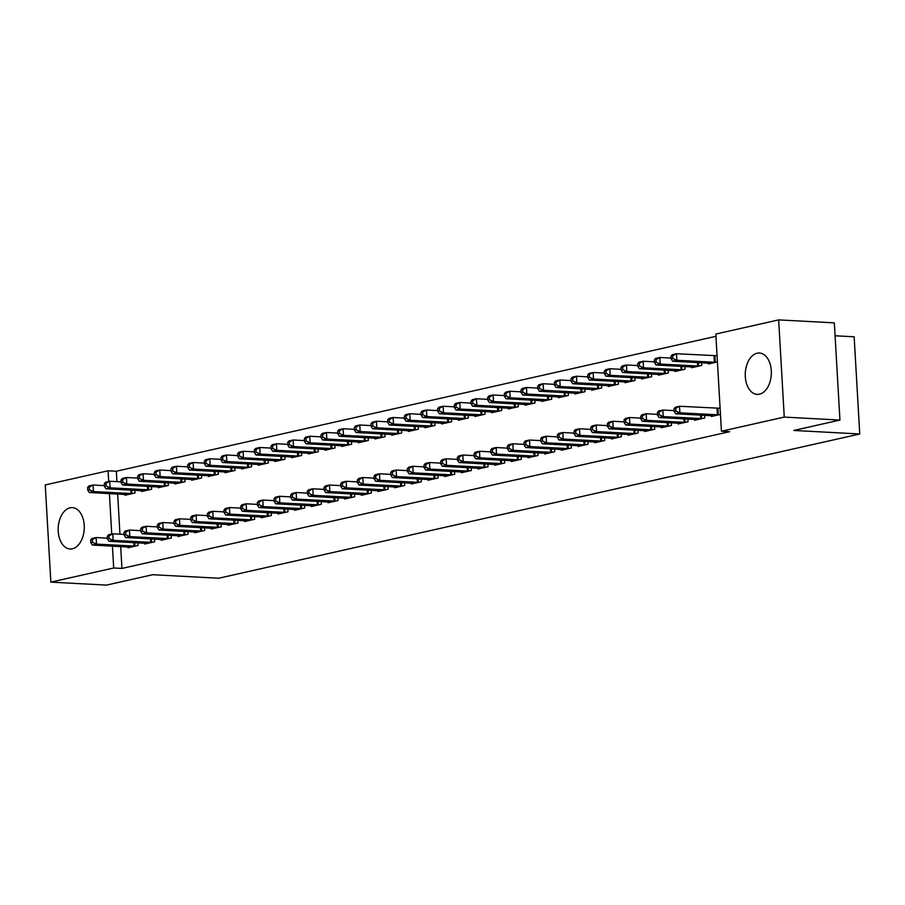 <?xml version="1.0" encoding="UTF-8"?>
<svg xmlns="http://www.w3.org/2000/svg" width="905" height="905" viewBox="0 0 905 905"><rect width="100%" height="100%" fill="white"/><g stroke="black" fill="none" stroke-linecap="round" stroke-linejoin="round"><path stroke-width="1.36" d="M759.476 394.195A20.713 13.032 93.1 0 1 757.191 394.388A20.713 13.032 93.1 0 1 745.245 374.828A20.713 13.032 93.1 0 1 757.112 353.222A20.713 13.032 93.1 0 1 759.397 353.018A20.713 13.032 93.1 0 1 771.354 372.589A20.713 13.032 93.1 0 1 759.476 394.195M72.4 548.803A20.713 13.032 93.1 0 1 70.115 549.007A20.713 13.032 93.1 0 1 58.169 529.436A20.713 13.032 93.1 0 1 70.036 507.829A20.713 13.032 93.1 0 1 72.332 507.626A20.713 13.032 93.1 0 1 84.278 527.196A20.713 13.032 93.1 0 1 72.4 548.803M715.957 336.309L116.338 471.234L108.091 470.792L108.702 481.494M715.821 334.036L778.662 319.895L784.262 417.092L721.432 431.233L715.821 334.036M784.262 417.092L839.942 420.067L834.331 322.87L778.662 319.895M835.077 335.778L854.15 336.796L859.75 433.981L218.682 578.238L152.696 574.709L106.53 585.105L50.85 582.13L45.25 484.933L108.091 470.792M691.669 366.887L691.714 367.702L701.714 365.45L701.556 362.781M694.689 419.422L694.735 420.237L704.746 417.986L704.588 415.316M658.331 374.387L658.376 375.202L668.376 372.951L668.218 370.281M661.351 426.922L661.408 427.737L671.408 425.497L671.25 422.816M624.993 381.887L625.038 382.713L635.039 380.462L634.88 377.781M628.013 434.434L628.07 435.248L638.07 432.997L637.912 430.316M591.655 389.399L591.7 390.213L601.701 387.962L601.542 385.281M594.687 441.934L594.732 442.749L604.732 440.497L604.574 437.816M558.317 396.899L558.362 397.714L568.363 395.462L568.204 392.781M561.349 449.434L561.394 450.249L571.394 447.998L571.236 445.317M524.979 404.399L525.024 405.214L535.025 402.963L534.878 400.281M528.011 456.935L528.056 457.749L538.056 455.498L537.898 452.817M491.641 411.899L491.687 412.714L501.687 410.463L501.54 407.782M494.673 464.435L494.718 465.249L504.719 462.998L504.56 460.317M458.303 419.4L458.349 420.214L468.349 417.963L468.202 415.293M461.335 471.935L461.38 472.749L471.381 470.498L471.222 467.828M424.965 426.9L425.011 427.714L435.011 425.463L434.864 422.793M427.997 479.435L428.042 480.25L438.043 477.998L437.896 475.329M391.627 434.4L391.673 435.215L401.684 432.975L401.526 430.294M394.659 486.935L394.704 487.761L404.705 485.51L404.558 482.829M358.29 441.912L358.346 442.726L368.346 440.475L368.188 437.794M361.321 494.447L361.367 495.261L371.367 493.01L371.22 490.329M324.952 449.412L325.008 450.226L335.008 447.975L334.85 445.294M327.983 501.947L328.029 502.761L338.029 500.51L337.882 497.829M291.625 456.912L291.67 457.726L301.67 455.475L301.512 452.794M294.645 509.447L294.691 510.262L304.702 508.01L304.544 505.329M258.287 464.412L258.332 465.227L268.332 462.975L268.174 460.294M261.307 516.947L261.364 517.762L271.364 515.511L271.206 512.83M224.949 471.912L224.994 472.727L234.995 470.476L234.836 467.795M227.981 524.448L228.026 525.262L238.026 523.011L237.868 520.341M191.611 479.412L191.656 480.227L201.657 477.976L201.498 475.306M194.643 531.948L194.688 532.762L204.688 530.511L204.53 527.841M158.273 486.913L158.318 487.727L168.319 485.476L168.16 482.806M161.305 539.448L161.35 540.262L171.35 538.023L171.192 535.341M124.935 494.413L124.981 495.239L134.981 492.987L134.834 490.306M127.967 546.959L128.012 547.774L138.013 545.523L137.854 542.842M116.338 471.234L116.937 481.641M117.65 494.028L119.969 534.176M120.682 546.563L121.937 568.431L729.679 431.674L721.432 431.233M144.63 543.204L144.676 544.018L154.676 541.767L154.529 539.086M141.599 490.668L141.655 491.483L151.655 489.232L151.497 486.551M177.968 535.703L178.014 536.518L188.014 534.267L187.867 531.586M174.936 483.168L174.993 483.983L184.993 481.731L184.835 479.05M211.306 528.203L211.351 529.018L221.352 526.767L221.205 524.086M208.274 475.668L208.32 476.483L218.331 474.231L218.173 471.55M244.644 520.703L244.689 521.518L254.69 519.266L254.543 516.585M241.612 468.168L241.658 468.982L251.658 466.731L251.511 464.05M277.982 513.192L278.027 514.006L288.028 511.766L287.869 509.085M274.95 460.656L274.996 461.471L284.996 459.22L284.849 456.55M311.32 505.691L311.365 506.506L321.365 504.255L321.207 501.585M308.288 453.156L308.334 453.971L318.334 451.719L318.187 449.05M344.658 498.191L344.703 499.006L354.703 496.755L354.545 494.085M341.626 445.656L341.671 446.47L351.672 444.219L351.525 441.55M377.996 490.691L378.041 491.506L388.041 489.254L387.883 486.573M374.964 438.156L375.009 438.97L385.01 436.719L384.851 434.038M411.334 483.191L411.379 484.005L421.379 481.754L421.221 479.073M408.302 430.656L408.347 431.47L418.348 429.219L418.189 426.538M444.66 475.691L444.717 476.505L454.717 474.254L454.559 471.573M441.64 423.155L441.685 423.97L451.685 421.719L451.527 419.038M477.998 468.19L478.055 469.005L488.055 466.754L487.897 464.073M474.978 415.655L475.023 416.47L485.023 414.219L484.865 411.537M511.336 460.69L511.382 461.505L521.382 459.254L521.235 456.573M508.305 408.144L508.361 408.958L518.361 406.718L518.203 404.037M544.674 453.179L544.72 453.993L554.72 451.742L554.573 449.072M541.643 400.644L541.699 401.458L551.699 399.207L551.541 396.537M578.012 445.679L578.057 446.493L588.058 444.242L587.911 441.572M574.98 393.143L575.026 393.958L585.037 391.707L584.879 389.037M611.35 438.178L611.395 438.993L621.396 436.742L621.249 434.072M608.318 385.643L608.364 386.458L618.364 384.206L618.217 381.525M644.688 430.678L644.733 431.493L654.734 429.242L654.587 426.56M641.656 378.143L641.702 378.957L651.702 376.706L651.555 374.025M678.026 423.178L678.071 423.993L688.072 421.741L687.913 419.06M674.994 370.643L675.04 371.457L685.04 369.206L684.893 366.525M711.364 415.678L711.409 416.492L720.459 414.456M718.332 408.279L720.086 407.884M708.332 363.143L708.377 363.957L717.427 361.921M715.301 355.744L717.054 355.348M121.937 568.431L113.691 567.989L50.85 582.13M839.942 420.067L793.764 430.452L859.75 433.981M109.403 493.587L111.734 534.029M112.435 546.122L113.691 567.989M90.636 540.025L90.783 542.649L92.457 542.276L92.299 539.652L90.636 540.025L91.948 538.486L96.122 537.547L96.496 544.109L135.309 546.122M92.457 542.276L96.496 544.109L92.333 545.048L130.705 547.163M92.299 539.652L96.122 537.547L107.412 538.147M90.783 542.649L92.333 545.048M87.604 487.49L87.751 490.114L89.425 489.741L89.267 487.116L87.604 487.49L88.916 485.951L93.091 485.012L93.464 491.573L89.301 492.512L127.684 494.628M104.38 485.612L93.091 485.012L89.267 487.116M132.288 493.587L93.464 491.573L89.425 489.741M89.301 492.512L87.751 490.114M107.299 536.28L107.457 538.905L109.12 538.532L108.973 535.896L107.299 536.28L108.623 534.731L112.786 533.792L113.159 540.364L151.983 542.378M109.12 538.532L113.159 540.364L108.996 541.303L147.379 543.407M108.973 535.896L112.786 533.792L124.076 534.403M107.457 538.905L108.996 541.303M123.974 532.525L124.121 535.149L125.784 534.776L125.637 532.151L123.974 532.525L125.286 530.975L129.449 530.047L129.834 536.608L168.647 538.622M125.784 534.776L129.834 536.608L125.671 537.547L164.043 539.663M125.637 532.151L129.449 530.047L140.75 530.647M124.121 535.149L125.671 537.547M104.267 483.745L104.426 486.37L106.089 485.996L105.942 483.361L104.267 483.745L105.591 482.195L109.754 481.256L110.139 487.829L105.964 488.757L144.347 490.872M121.044 481.856L109.754 481.256L105.942 483.361M148.952 489.843L110.139 487.829L106.089 485.996M105.964 488.757L104.426 486.37M120.942 479.989L121.089 482.614L122.763 482.241L122.605 479.616L120.942 479.989L122.254 478.44L126.429 477.501L126.802 484.073L122.639 485.012L161.022 487.128M137.718 478.112L126.429 477.501L122.605 479.616M165.626 486.087L126.802 484.073L122.763 482.241M122.639 485.012L121.089 482.614M140.637 528.769L140.795 531.405L142.458 531.031L142.311 528.396L140.637 528.769L141.961 527.23L146.124 526.291L146.497 532.853L185.321 534.878M142.458 531.031L146.497 532.853L142.334 533.792L180.717 535.907M142.311 528.396L146.124 526.291L157.413 526.891M140.795 531.405L142.334 533.792M157.312 525.024L157.459 527.649L159.122 527.276L158.975 524.651L157.312 525.024L158.624 523.475L162.787 522.536L163.172 529.108L201.985 531.122M159.122 527.276L163.172 529.108L158.997 530.047L197.381 532.163M158.975 524.651L162.787 522.536L174.088 523.147M157.459 527.649L158.997 530.047M137.605 476.234L137.764 478.869L139.427 478.485L139.28 475.86L137.605 476.234L138.929 474.695L143.092 473.756L143.476 480.317L139.302 481.256L177.685 483.372M154.382 474.356L143.092 473.756L139.28 475.86M182.29 482.342L143.476 480.317L139.427 478.485M139.302 481.256L137.764 478.869M154.28 472.489L154.427 475.114L156.101 474.74L155.943 472.116L154.28 472.489L155.592 470.939L159.766 470L160.14 476.573L155.977 477.512L194.349 479.627M171.056 470.611L159.766 470L155.943 472.116M198.964 478.587L160.14 476.573L156.101 474.74M155.977 477.512L154.427 475.114M173.975 521.269L174.122 523.905L175.796 523.52L175.638 520.895L173.975 521.269L175.287 519.73L179.462 518.791L179.835 525.352L218.659 527.366M175.796 523.52L179.835 525.352L175.672 526.291L214.055 528.407M175.638 520.895L179.462 518.791L190.751 519.391M174.122 523.905L175.672 526.291M170.943 468.733L171.102 471.358L172.764 470.985L172.617 468.36L170.943 468.733L172.267 467.195L176.43 466.256L176.814 472.817L172.64 473.756L211.023 475.872M187.72 466.856L176.43 466.256L172.617 468.36M215.628 474.831L176.814 472.817L172.764 470.985M172.64 473.756L171.102 471.358M190.65 517.524L190.797 520.149L192.46 519.775L192.313 517.151L190.65 517.524L191.962 515.974L196.125 515.035L196.509 521.608L235.323 523.622M192.46 519.775L196.509 521.608L192.335 522.547L230.718 524.662M192.313 517.151L196.125 515.035L207.426 515.646M190.797 520.149L192.335 522.547M187.618 464.989L187.765 467.614L189.428 467.24L189.281 464.616L187.618 464.989L188.93 463.439L193.104 462.5L193.478 469.073L189.315 470.012L227.687 472.116M204.394 463.111L193.104 462.5L189.281 464.616M232.291 471.086L193.478 469.073L189.428 467.24M189.315 470.012L187.765 467.614M207.313 513.769L207.46 516.393L209.134 516.02L208.976 513.395L207.313 513.769L208.625 512.23L212.799 511.291L213.173 517.852L251.997 519.866M209.134 516.02L213.173 517.852L209.01 518.791L247.393 520.907M208.976 513.395L212.799 511.291L224.089 511.891M207.46 516.393L209.01 518.791M223.976 510.024L224.135 512.649L225.798 512.275L225.65 509.651L223.976 510.024L225.3 508.474L229.463 507.535L229.847 514.108L268.661 516.122M225.798 512.275L229.847 514.108L225.673 515.047L264.056 517.151M225.65 509.651L229.463 507.535L240.753 508.146M224.135 512.649L225.673 515.047M240.651 506.268L240.798 508.893L242.472 508.519L242.314 505.895L240.651 506.268L241.963 504.719L246.137 503.791L246.511 510.352L285.335 512.366M242.472 508.519L246.511 510.352L242.348 511.291L280.731 513.407M242.314 505.895L246.137 503.791L257.427 504.39M240.798 508.893L242.348 511.291M257.314 502.524L257.473 505.148L259.135 504.775L258.988 502.139L257.314 502.524L258.638 500.974L262.801 500.035L263.185 506.608L301.998 508.621M259.135 504.775L263.185 506.608L259.011 507.535L297.394 509.651M258.988 502.139L262.801 500.035L274.091 500.635M257.473 505.148L259.011 507.535M273.989 498.768L274.136 501.393L275.81 501.019L275.652 498.395L273.989 498.768L275.301 497.218L279.475 496.279L279.849 502.852L318.673 504.866M275.81 501.019L279.849 502.852L275.686 503.791L314.058 505.906M275.652 498.395L279.475 496.279L290.765 496.89M274.136 501.393L275.686 503.791M290.652 495.012L290.81 497.648L292.473 497.264L292.326 494.639L290.652 495.012L291.976 493.474L296.139 492.535L296.523 499.096L335.336 501.121M292.473 497.264L296.523 499.096L292.349 500.035L330.732 502.151M292.326 494.639L296.139 492.535L307.428 493.135M290.81 497.648L292.349 500.035M307.327 491.268L307.474 493.892L309.137 493.519L308.99 490.895L307.327 491.268L308.639 489.718L312.802 488.779L313.187 495.352L352 497.365M309.137 493.519L313.187 495.352L309.024 496.291L347.396 498.406M308.99 490.895L312.802 488.779L324.103 489.39M307.474 493.892L309.024 496.291M323.99 487.512L324.148 490.137L325.811 489.763L325.664 487.139L323.99 487.512L325.314 485.974L329.477 485.035L329.85 491.596L368.674 493.61M325.811 489.763L329.85 491.596L325.687 492.535L364.07 494.65M325.664 487.139L329.477 485.035L340.766 485.634M324.148 490.137L325.687 492.535M340.665 483.768L340.812 486.392L342.475 486.019L342.328 483.394L340.665 483.768L341.977 482.218L346.14 481.279L346.525 487.852L385.338 489.865M342.475 486.019L346.525 487.852L342.362 488.791L380.734 490.895M342.328 483.394L346.14 481.279L357.441 481.89M340.812 486.392L342.362 488.791M204.281 461.233L204.44 463.858L206.102 463.484L205.955 460.86L204.281 461.233L205.605 459.695L209.768 458.756L210.141 465.317L205.978 466.256L244.361 468.371M221.058 459.355L209.768 458.756L205.955 460.86M248.966 467.331L210.141 465.317L206.102 463.484M205.978 466.256L204.44 463.858M220.956 457.489L221.103 460.113L222.766 459.74L222.619 457.104L220.956 457.489L222.268 455.939L226.431 455L226.816 461.573L222.653 462.5L261.025 464.616M237.732 455.6L226.431 455L222.619 457.104M265.629 463.586L226.816 461.573L222.766 459.74M222.653 462.5L221.103 460.113M237.619 453.733L237.777 456.358L239.44 455.984L239.282 453.36L237.619 453.733L238.943 452.183L243.106 451.256L243.479 457.817L239.316 458.756L277.699 460.871M254.396 451.855L243.106 451.256L239.282 453.36M282.303 459.831L243.479 457.817L239.44 455.984M239.316 458.756L237.777 456.358M254.294 449.977L254.441 452.613L256.104 452.24L255.957 449.604L254.294 449.977L255.606 448.439L259.769 447.5L260.154 454.061L255.979 455L294.363 457.115M271.07 448.099L259.769 447.5L255.957 449.604M298.967 456.086L260.154 454.061L256.104 452.24M255.979 455L254.441 452.613M270.957 446.233L271.104 448.857L272.778 448.484L272.62 445.86L270.957 446.233L272.269 444.683L276.444 443.744L276.817 450.317L272.654 451.256L311.037 453.371M287.733 444.355L276.444 443.744L272.62 445.86M315.641 452.33L276.817 450.317L272.778 448.484M272.654 451.256L271.104 448.857M287.62 442.477L287.779 445.113L289.442 444.728L289.295 442.104L287.62 442.477L288.944 440.939L293.107 440L293.492 446.561L289.317 447.5L327.701 449.615M304.397 440.599L293.107 440L289.295 442.104M332.305 448.575L293.492 446.561L289.442 444.728M289.317 447.5L287.779 445.113M304.295 438.733L304.442 441.357L306.116 440.984L305.958 438.359L304.295 438.733L305.607 437.183L309.781 436.244L310.155 442.817L305.992 443.755L344.375 445.86M321.071 436.855L309.781 436.244L305.958 438.359M348.979 444.83L310.155 442.817L306.116 440.984M305.992 443.755L304.442 441.357M320.958 434.977L321.117 437.601L322.78 437.228L322.632 434.604L320.958 434.977L322.282 433.438L326.445 432.5L326.829 439.061L322.655 440L361.038 442.115M337.735 433.099L326.445 432.5L322.632 434.604M365.643 441.074L326.829 439.061L322.78 437.228M322.655 440L321.117 437.601M337.633 431.233L337.78 433.857L339.454 433.484L339.296 430.848L337.633 431.233L338.945 429.683L343.119 428.744L343.493 435.316L339.33 436.255L377.713 438.359M354.409 429.355L343.119 428.744L339.296 430.848M382.317 437.33L343.493 435.316L339.454 433.484M339.33 436.255L337.78 433.857M357.328 480.012L357.475 482.637L359.149 482.263L358.991 479.639L357.328 480.012L358.64 478.474L362.815 477.535L363.188 484.096L402.012 486.109M359.149 482.263L363.188 484.096L359.025 485.035L397.408 487.15M358.991 479.639L362.815 477.535L374.104 478.134M357.475 482.637L359.025 485.035M354.296 427.477L354.455 430.101L356.118 429.728L355.97 427.103L354.296 427.477L355.62 425.927L359.783 424.999L360.167 431.561L355.993 432.5L394.376 434.615M371.073 425.599L359.783 424.999L355.97 427.103M398.981 433.574L360.167 431.561L356.118 429.728M355.993 432.5L354.455 430.101M374.003 476.268L374.15 478.892L375.813 478.519L375.666 475.883L374.003 476.268L375.315 474.718L379.478 473.779L379.862 480.351L418.676 482.365M375.813 478.519L379.862 480.351L375.688 481.279L414.071 483.394M375.666 475.883L379.478 473.779L390.779 474.378M374.15 478.892L375.688 481.279M370.971 423.721L371.118 426.357L372.792 425.984L372.634 423.348L370.971 423.721L372.283 422.183L376.457 421.244L376.831 427.816L372.668 428.744L411.04 430.859M387.747 421.843L376.457 421.244L372.634 423.348M415.644 429.83L376.831 427.816L372.792 425.984M372.668 428.744L371.118 426.357M390.666 472.512L390.813 475.136L392.487 474.763L392.329 472.139L390.666 472.512L391.978 470.962L396.152 470.023L396.526 476.596L435.35 478.609M392.487 474.763L396.526 476.596L392.363 477.535L430.746 479.65M392.329 472.139L396.152 470.023L407.442 470.634M390.813 475.136L392.363 477.535M387.634 419.977L387.793 422.601L389.455 422.228L389.308 419.603L387.634 419.977L388.958 418.427L393.121 417.488L393.494 424.06L389.331 424.999L427.714 427.115M404.411 418.099L393.121 417.488L389.308 419.603M432.319 426.074L393.494 424.06L389.455 422.228M389.331 424.999L387.793 422.601M407.329 468.756L407.488 471.392L409.151 471.007L409.003 468.383L407.329 468.756L408.653 467.218L412.816 466.279L413.2 472.84L452.014 474.865M409.151 471.007L413.2 472.84L409.026 473.779L447.409 475.894M409.003 468.383L412.816 466.279L424.106 466.878M407.488 471.392L409.026 473.779M404.309 416.221L404.456 418.857L406.119 418.472L405.972 415.848L404.309 416.221L405.621 414.682L409.784 413.743L410.169 420.305L406.006 421.244L444.378 423.359M421.085 414.343L409.784 413.743L405.972 415.848M448.982 422.318L410.169 420.305L406.119 418.472M406.006 421.244L404.456 418.857M424.004 465.012L424.151 467.636L425.825 467.263L425.667 464.638L424.004 465.012L425.316 463.462L429.49 462.523L429.864 469.095L468.688 471.109M425.825 467.263L429.864 469.095L425.701 470.034L464.084 472.15M425.667 464.638L429.49 462.523L440.78 463.134M424.151 467.636L425.701 470.034M420.972 412.476L421.13 415.101L422.793 414.728L422.635 412.103L420.972 412.476L422.296 410.927L426.459 409.988L426.832 416.56L422.669 417.499L461.052 419.615M437.749 410.599L426.459 409.988L422.635 412.103M465.656 418.574L426.832 416.56L422.793 414.728M422.669 417.499L421.13 415.101M440.667 461.256L440.826 463.892L442.488 463.507L442.341 460.883L440.667 461.256L441.991 459.717L446.154 458.778L446.538 465.34L485.352 467.353M442.488 463.507L446.538 465.34L442.364 466.279L480.747 468.394M442.341 460.883L446.154 458.778L457.444 459.378M440.826 463.892L442.364 466.279M437.647 408.721L437.794 411.345L439.457 410.972L439.31 408.347L437.647 408.721L438.959 407.182L443.122 406.243L443.507 412.804L439.332 413.743L477.716 415.859M454.423 406.843L443.122 406.243L439.31 408.347M482.32 414.818L443.507 412.804L439.457 410.972M439.332 413.743L437.794 411.345M457.342 457.511L457.489 460.136L459.163 459.763L459.005 457.138L457.342 457.511L458.654 455.962L462.828 455.023L463.202 461.595L502.026 463.609M459.163 459.763L463.202 461.595L459.039 462.534L497.411 464.638M459.005 457.138L462.828 455.023L474.118 455.634M457.489 460.136L459.039 462.534M454.31 404.976L454.457 407.601L456.131 407.227L455.973 404.603L454.31 404.976L455.622 403.426L459.797 402.487L460.17 409.06L456.007 409.999L494.39 412.103M471.086 403.098L459.797 402.487L455.973 404.603M498.994 411.074L460.17 409.06L456.131 407.227M456.007 409.999L454.457 407.601M474.005 453.756L474.163 456.38L475.826 456.007L475.679 453.382L474.005 453.756L475.329 452.217L479.492 451.278L479.876 457.84L518.689 459.853M475.826 456.007L479.876 457.84L475.702 458.778L514.085 460.894M475.679 453.382L479.492 451.278L490.781 451.878M474.163 456.38L475.702 458.778M470.985 401.22L471.132 403.845L472.795 403.472L472.648 400.847L470.985 401.22L472.297 399.671L476.46 398.743L476.845 405.304L472.67 406.243L511.054 408.359M487.761 399.343L476.46 398.743L472.648 400.847M515.658 407.318L476.845 405.304L472.795 403.472M472.67 406.243L471.132 403.845M490.68 450.011L490.827 452.636L492.49 452.262L492.343 449.627L490.68 450.011L491.992 448.461L496.166 447.523L496.54 454.095L535.353 456.109M492.49 452.262L496.54 454.095L492.377 455.023L530.749 457.138M492.343 449.627L496.166 447.523L507.456 448.122M490.827 452.636L492.377 455.023M487.648 397.476L487.795 400.101L489.469 399.727L489.311 397.091L487.648 397.476L488.96 395.926L493.135 394.987L493.508 401.56L489.345 402.487L527.728 404.603M504.424 395.587L493.135 394.987L489.311 397.091M532.332 403.573L493.508 401.56L489.469 399.727M489.345 402.487L487.795 400.101M507.343 446.256L507.501 448.88L509.164 448.507L509.017 445.882L507.343 446.256L508.667 444.706L512.83 443.778L513.203 450.339L552.027 452.353M509.164 448.507L513.203 450.339L509.04 451.278L547.423 453.394M509.017 445.882L512.83 443.778L524.119 444.378M507.501 448.88L509.04 451.278M504.311 393.72L504.47 396.345L506.133 395.971L505.986 393.347L504.311 393.72L505.635 392.17L509.798 391.231L510.182 397.804L506.008 398.743L544.391 400.858M521.088 391.842L509.798 391.231L505.986 393.347M548.996 399.818L510.182 397.804L506.133 395.971M506.008 398.743L504.47 396.345M524.018 442.5L524.165 445.136L525.828 444.762L525.681 442.126L524.018 442.5L525.33 440.961L529.493 440.022L529.878 446.584L568.691 448.609M525.828 444.762L529.878 446.584L525.715 447.523L564.087 449.638M525.681 442.126L529.493 440.022L540.794 440.622M524.165 445.136L525.715 447.523M520.986 389.965L521.133 392.6L522.807 392.216L522.649 389.591L520.986 389.965L522.298 388.426L526.472 387.487L526.846 394.048L522.683 394.987L561.066 397.103M537.762 388.087L526.472 387.487L522.649 389.591M565.67 396.073L526.846 394.048L522.807 392.216M522.683 394.987L521.133 392.6M540.681 438.755L540.839 441.38L542.502 441.007L542.344 438.382L540.681 438.755L542.005 437.206L546.168 436.267L546.541 442.839L585.365 444.853M542.502 441.007L546.541 442.839L542.378 443.778L580.761 445.894M542.344 438.382L546.168 436.267L557.457 436.877M540.839 441.38L542.378 443.778M537.649 386.22L537.808 388.845L539.471 388.471L539.323 385.847L537.649 386.22L538.973 384.67L543.136 383.731L543.52 390.304L539.346 391.243L577.729 393.358M554.426 384.342L543.136 383.731L539.323 385.847M582.334 392.318L543.52 390.304L539.471 388.471M539.346 391.243L537.808 388.845M557.356 435L557.503 437.635L559.166 437.251L559.019 434.626L557.356 435L558.668 433.461L562.831 432.522L563.215 439.083L602.029 441.097M559.166 437.251L563.215 439.083L559.041 440.022L597.424 442.138M559.019 434.626L562.831 432.522L574.132 433.122M557.503 437.635L559.041 440.022M554.324 382.464L554.471 385.089L556.145 384.716L555.987 382.091L554.324 382.464L555.636 380.926L559.81 379.987L560.184 386.548L556.021 387.487L594.393 389.603M571.1 380.586L559.81 379.987L555.987 382.091M599.008 388.562L560.184 386.548L556.145 384.716M556.021 387.487L554.471 385.089M574.019 431.255L574.166 433.88L575.84 433.506L575.682 430.882L574.019 431.255L575.331 429.705L579.505 428.766L579.879 435.339L618.703 437.353M575.84 433.506L579.879 435.339L575.716 436.278L614.099 438.382M575.682 430.882L579.505 428.766L590.795 429.377M574.166 433.88L575.716 436.278M570.987 378.72L571.146 381.344L572.808 380.971L572.661 378.347L570.987 378.72L572.311 377.17L576.474 376.231L576.847 382.804L572.684 383.743L611.067 385.847M587.764 376.842L576.474 376.231L572.661 378.347M615.672 384.817L576.847 382.804L572.808 380.971M572.684 383.743L571.146 381.344M590.682 427.499L590.841 430.124L592.504 429.751L592.356 427.126L590.682 427.499L592.006 425.961L596.169 425.022L596.553 431.583L635.367 433.597M592.504 429.751L596.553 431.583L592.379 432.522L630.762 434.638M592.356 427.126L596.169 425.022L607.459 425.622M590.841 430.124L592.379 432.522M587.662 374.964L587.809 377.589L589.472 377.215L589.325 374.591L587.662 374.964L588.974 373.426L593.137 372.487L593.522 379.048L589.359 379.987L627.731 382.102M604.438 373.086L593.137 372.487L589.325 374.591M632.335 381.062L593.522 379.048L589.472 377.215M589.359 379.987L587.809 377.589M607.357 423.755L607.504 426.379L609.178 426.006L609.02 423.37L607.357 423.755L608.669 422.205L612.843 421.266L613.217 427.839L652.041 429.852M609.178 426.006L613.217 427.839L609.054 428.778L647.437 430.882M609.02 423.37L612.843 421.266L624.133 421.877M607.504 426.379L609.054 428.778M604.325 371.22L604.483 373.844L606.146 373.471L605.999 370.835L604.325 371.22L605.649 369.67L609.812 368.731L610.185 375.304L606.022 376.231L644.405 378.347M621.101 369.331L609.812 368.731L605.999 370.835M649.009 377.317L610.185 375.304L606.146 373.471M606.022 376.231L604.483 373.844M624.02 419.999L624.178 422.624L625.841 422.25L625.694 419.626L624.02 419.999L625.344 418.449L629.507 417.522L629.891 424.083L668.705 426.097M625.841 422.25L629.891 424.083L625.717 425.022L664.1 427.137M625.694 419.626L629.507 417.522L640.797 418.121M624.178 422.624L625.717 425.022M621 367.464L621.147 370.088L622.81 369.715L622.663 367.091L621 367.464L622.312 365.914L626.475 364.975L626.86 371.548L622.697 372.487L661.069 374.602M637.776 365.586L626.475 364.975L622.663 367.091M665.673 373.561L626.86 371.548L622.81 369.715M622.697 372.487L621.147 370.088M640.695 416.255L640.842 418.879L642.516 418.506L642.358 415.87L640.695 416.255L642.007 414.705L646.181 413.766L646.555 420.339L685.379 422.352M642.516 418.506L646.555 420.339L642.392 421.266L680.764 423.382M642.358 415.87L646.181 413.766L657.471 414.366M640.842 418.879L642.392 421.266M637.663 363.708L637.81 366.344L639.484 365.959L639.326 363.335L637.663 363.708L638.975 362.17L643.15 361.231L643.523 367.792L639.36 368.731L677.743 370.846M654.439 361.83L643.15 361.231L639.326 363.335M682.347 369.817L643.523 367.792L639.484 365.959M639.36 368.731L637.81 366.344M657.358 412.499L657.516 415.124L659.179 414.75L659.032 412.126L657.358 412.499L658.682 410.949L662.845 410.01L663.229 416.583L702.042 418.596M659.179 414.75L663.229 416.583L659.055 417.522L697.438 419.637M659.032 412.126L662.845 410.01L674.135 410.621M657.516 415.124L659.055 417.522M654.338 359.964L654.485 362.588L656.148 362.215L656.001 359.59L654.338 359.964L655.65 358.414L659.813 357.475L660.198 364.048L656.023 364.987L694.407 367.102M671.114 358.086L659.813 357.475L656.001 359.59M699.011 366.061L660.198 364.048L656.148 362.215M656.023 364.987L654.485 362.588M674.033 408.743L674.18 411.379L675.854 410.994L675.696 408.37L674.033 408.743L675.345 407.205L679.519 406.266L679.893 412.827L718.706 414.841M675.854 410.994L679.893 412.827L675.73 413.766L714.102 415.881M675.696 408.37L679.519 406.266L720.097 408.257M674.18 411.379L675.73 413.766M671.001 356.208L671.148 358.844L672.822 358.459L672.664 355.835L671.001 356.208L672.313 354.67L676.488 353.731L676.861 360.292L672.698 361.231L711.081 363.346M717.077 355.722L676.488 353.731L672.664 355.835M715.685 362.305L676.861 360.292L672.822 358.459M672.698 361.231L671.148 358.844M134.019 546.122L133.827 542.627M134.913 546.134L134.709 542.672M131.689 490.137L131.881 493.598M130.795 490.091L130.999 493.587M150.694 542.367L150.49 538.871M151.588 542.378L151.384 538.928M167.357 538.611L167.154 535.127M168.251 538.633L168.047 535.172M148.352 486.381L148.556 489.843M147.458 486.336L147.662 489.831M165.027 482.637L165.219 486.098M164.133 482.591L164.325 486.076M184.032 534.866L183.828 531.371M184.914 534.878L184.722 531.416M200.695 531.111L200.491 527.626M201.589 531.133L201.385 527.672M181.69 478.881L181.894 482.342M180.796 478.836L181 482.331M198.353 475.136L198.557 478.598M197.471 475.091L197.663 478.575M217.37 527.366L217.166 523.871M218.252 527.377L218.06 523.916M215.028 471.381L215.232 474.842M214.134 471.335L214.338 474.831M234.033 523.61L233.829 520.115M234.927 523.622L234.723 520.171M231.691 467.636L231.895 471.086M230.809 467.58L231.001 471.075M250.708 519.866L250.504 516.37M251.59 519.877L251.398 516.416M267.371 516.11L267.167 512.615M268.265 516.122L268.061 512.671M284.034 512.354L283.842 508.87M284.928 512.377L284.736 508.915M300.709 508.61L300.505 505.114M301.603 508.621L301.399 505.16M317.372 504.854L317.18 501.37M318.266 504.877L318.062 501.415M334.047 501.11L333.843 497.614M334.94 501.121L334.737 497.66M350.71 497.354L350.507 493.87M351.604 497.365L351.4 493.915M367.385 493.61L367.181 490.114M368.267 493.621L368.075 490.159M384.048 489.854L383.844 486.358M384.942 489.865L384.738 486.415M248.366 463.88L248.558 467.342M247.472 463.835L247.676 467.331M265.029 460.125L265.233 463.586M264.136 460.079L264.339 463.575M281.704 456.38L281.896 459.842M280.81 456.335L281.014 459.819M298.367 452.624L298.571 456.086M297.474 452.579L297.677 456.075M315.042 448.88L315.234 452.342M314.148 448.835L314.352 452.319M331.705 445.124L331.909 448.586M330.811 445.079L331.015 448.575M348.38 441.38L348.572 444.83M347.486 441.323L347.69 444.819M365.043 437.624L365.247 441.086M364.149 437.579L364.353 441.074M381.718 433.88L381.91 437.33M380.824 433.823L381.016 437.319M400.723 486.109L400.519 482.614M401.605 486.121L401.413 482.659M398.381 430.124L398.585 433.586M397.487 430.079L397.691 433.563M417.386 482.354L417.182 478.858M418.28 482.365L418.076 478.903M415.044 426.368L415.248 429.83M414.162 426.323L414.354 429.818M434.061 478.598L433.857 475.114M434.943 478.621L434.751 475.159M431.719 422.624L431.923 426.085M430.825 422.578L431.029 426.063M450.724 474.854L450.52 471.358M451.618 474.865L451.414 471.403M448.382 418.868L448.586 422.33M447.489 418.823L447.692 422.318M467.387 471.098L467.195 467.614M468.281 471.12L468.089 467.659M465.057 415.124L465.249 418.574M464.163 415.067L464.367 418.563M484.062 467.353L483.858 463.858M484.956 467.365L484.752 463.903M481.72 411.368L481.924 414.829M480.827 411.323L481.03 414.818M500.725 463.598L500.533 460.102M501.619 463.609L501.415 460.159M498.395 407.623L498.587 411.074M497.501 407.567L497.705 411.062M517.4 459.853L517.196 456.358M518.294 459.864L518.09 456.403M515.058 403.868L515.262 407.329M514.164 403.822L514.368 407.307M534.063 456.097L533.871 452.602M534.957 456.109L534.753 452.647M531.733 400.112L531.925 403.573M530.839 400.067L531.043 403.562M550.738 452.342L550.534 448.857M551.62 452.364L551.428 448.903M548.396 396.367L548.6 399.829M547.502 396.322L547.706 399.806M567.401 448.597L567.197 445.102M568.295 448.609L568.091 445.147M565.071 392.612L565.263 396.073M564.177 392.566L564.369 396.062M584.076 444.841L583.872 441.357M584.958 444.864L584.766 441.402M581.734 388.867L581.938 392.318M580.84 388.822L581.044 392.306M600.739 441.097L600.535 437.601M601.633 441.108L601.429 437.647M598.397 385.111L598.601 388.573M597.515 385.066L597.707 388.562M617.414 437.341L617.21 433.846M618.296 437.353L618.104 433.902M615.072 381.367L615.276 384.817M614.178 381.31L614.382 384.806M634.077 433.597L633.873 430.101M634.971 433.608L634.767 430.147M631.735 377.611L631.939 381.073M630.842 377.566L631.045 381.062M650.752 429.841L650.548 426.346M651.634 429.852L651.442 426.402M648.41 373.856L648.602 377.317M647.516 373.81L647.72 377.306M667.415 426.085L667.211 422.601M668.309 426.108L668.105 422.646M665.073 370.111L665.277 373.573M664.18 370.066L664.383 373.55M684.078 422.341L683.886 418.845M684.972 422.352L684.768 418.891M681.748 366.355L681.94 369.817M680.854 366.31L681.058 369.806M700.753 418.585L700.549 415.101M701.647 418.608L701.443 415.146M698.411 362.611L698.615 366.073M697.517 362.566L697.721 366.05M717.416 414.841L717.043 408.268M718.31 414.852L717.937 408.279M714.905 355.744L715.278 362.317M714.011 355.733L714.396 362.305"/></g></svg>
